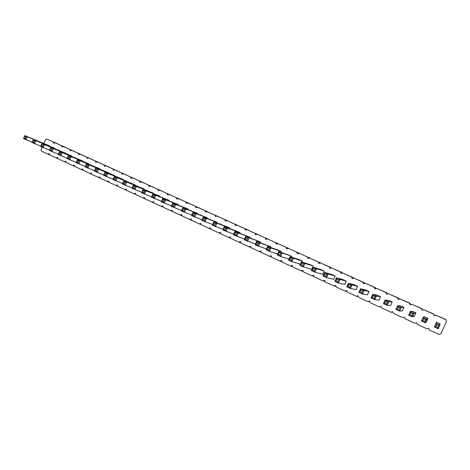 <?xml version="1.0" encoding="UTF-8"?>
<svg xmlns="http://www.w3.org/2000/svg" width="470" height="470" viewBox="0 0 470 470"><rect width="100%" height="100%" fill="white"/><g stroke="black" fill="none" stroke-linecap="round" stroke-linejoin="round"><path stroke-width="0.7" d="M445.801 319.653L446.5 321.374L445.801 319.653L435.99 315.211L434.239 315.816L433.552 314.107L423.852 309.718L422.119 310.323L421.443 308.626L411.849 304.284L410.14 304.889L409.47 303.209L399.988 298.914L398.29 299.519L397.632 297.851L388.255 293.603L386.575 294.208L385.923 292.551L376.652 288.351L374.99 288.956L374.349 287.311L365.178 283.157L363.533 283.762L362.899 282.129L353.834 278.023L352.2 278.628L351.578 277L342.606 272.941L340.991 273.546L340.38 271.936L331.509 267.918L329.905 268.523L329.3 266.919L320.528 262.947L318.942 263.553L318.343 261.96L309.665 258.03L308.091 258.635L307.503 257.055L298.92 253.166L297.357 253.771L296.782 252.202L288.286 248.354L286.741 248.959L286.171 247.396L277.764 243.595L276.237 244.194L275.673 242.649L267.36 238.883L265.844 239.483L265.286 237.943L257.055 234.219L255.557 234.818L255.01 233.296L246.868 229.607L245.375 230.206L244.841 228.69L236.78 225.042L235.305 225.641L234.771 224.131L226.793 220.524L225.336 221.123L224.813 219.625L216.917 216.053L215.466 216.647L214.949 215.16L207.135 211.623L205.701 212.223L205.19 210.742L197.459 207.241L196.031 207.84L195.532 206.371L187.877 202.905L186.461 203.504L185.967 202.041L178.388 198.61L176.99 199.209L176.503 197.758L169 194.363L167.614 194.956L167.132 193.517L159.7 190.156L158.325 190.75L157.85 189.316L150.494 185.985L149.131 186.578L148.667 185.157L141.382 181.861L140.031 182.454L139.567 181.044L132.358 177.778L131.018 178.365L130.56 176.967L123.422 173.73L122.088 174.323L121.642 172.925L114.568 169.723L113.252 170.316L112.812 168.93L105.803 165.757L104.499 166.351L104.064 164.97L97.126 161.827L95.827 162.42L95.398 161.051L88.53 157.938L87.244 158.525L86.821 157.162L80.012 154.084L78.737 154.671L78.32 153.32L71.581 150.265L70.312 150.852L69.901 149.507L63.227 146.487L61.97 147.069L61.564 145.735L54.949 142.739L53.703 143.321L53.304 141.993L46.747 139.026L45.514 139.613L43.857 143.391M42.188 147.181L41.037 149.795L41.436 151.123L47.964 154.137L49.203 153.555L49.603 154.888L56.194 157.926L57.446 157.35L57.851 158.69L64.508 161.756L65.765 161.181L66.176 162.532L72.897 165.628L74.166 165.046L74.583 166.404L81.363 169.529L82.644 168.947L83.067 170.316L89.917 173.471L91.204 172.889L91.632 174.264L98.547 177.449L99.852 176.867L100.286 178.253L107.266 181.467L108.576 180.885L109.017 182.278L116.067 185.527L117.388 184.939L117.835 186.343L124.955 189.621L126.289 189.04L126.741 190.45L133.927 193.758L135.278 193.176L135.736 194.592L142.992 197.941L144.349 197.353L144.819 198.781L152.145 202.159L153.514 201.571L153.99 203.005L161.392 206.418L162.773 205.831L163.255 207.276L170.733 210.725L172.126 210.137L172.608 211.594L180.163 215.072L181.567 214.484L182.06 215.947L189.692 219.466L191.108 218.879L191.607 220.348L199.321 223.902L200.749 223.315L201.254 224.795L209.044 228.385L210.484 227.797L211.001 229.29L218.867 232.914L220.324 232.321L220.847 233.825L228.796 237.491L230.265 236.898L230.793 238.413L238.825 242.115L240.305 241.521L240.84 243.043L248.959 246.785L250.451 246.192L250.998 247.725L259.199 251.503L260.709 250.915L261.261 252.455L269.551 256.279L271.072 255.686L271.631 257.237L280.008 261.097L281.548 260.503L282.112 262.066L290.578 265.973L292.129 265.374L292.704 266.954L301.264 270.896L302.833 270.303L303.414 271.889L312.062 275.872L313.643 275.279L314.236 276.877L322.984 280.907L324.576 280.314L325.181 281.918L334.017 285.995L335.627 285.402L336.238 287.017L345.174 291.136L346.801 290.542L347.424 292.175L356.454 296.341L358.099 295.742L358.728 297.387L367.863 301.599L369.52 301L370.16 302.656L379.396 306.91L381.07 306.317L381.716 307.985L391.058 312.291L392.75 311.692L393.408 313.373L402.855 317.726L404.564 317.132L405.228 318.819L414.781 323.225L416.508 322.626L417.184 324.329L426.848 328.788L428.587 328.189L429.28 329.905L439.051 334.411L440.813 333.818L446.5 321.374M445.736 319.43L435.99 315.211M436.095 315.065L434.374 315.658L433.698 313.978L423.852 309.718M422.436 310.212L421.79 308.59L411.849 304.284M410.598 304.73L410.016 303.262L399.988 298.914M398.889 299.308L398.372 297.992L388.255 293.603M387.309 293.944L386.857 292.781L376.652 288.351M375.859 288.639L375.465 287.628L365.178 283.157M364.532 283.398L364.197 282.529L353.834 278.023M353.328 278.211L353.052 277.488L342.606 272.941M342.248 273.076L342.025 272.494L331.509 267.918M331.285 268L331.121 267.559L320.528 262.947M320.44 262.983L309.665 258.03M309.73 258.054L298.92 253.166M299.161 253.26L288.286 248.354M288.697 248.513L277.764 243.595M278.346 243.818L267.36 238.883M268.106 239.171L257.055 234.219M257.965 234.577L246.868 229.607M247.937 230.03L236.78 225.042M238.008 225.53L226.793 220.524M228.179 221.076L216.917 216.053M218.45 216.67L207.135 211.623M208.815 212.305L197.459 207.241M199.28 207.987L187.877 202.905M189.845 203.71L178.388 198.61M180.498 199.474L169 194.363M171.245 195.285L159.7 190.156M162.079 191.137L150.494 185.985M153.008 187.025L141.382 181.861M144.02 182.959L132.358 177.778M135.125 178.929L123.422 173.73M126.307 174.934L114.568 169.723M117.582 170.986L105.803 165.757M108.934 167.067L97.126 161.827M100.369 163.19L88.53 157.938M91.891 159.354L80.012 154.084M83.484 155.547L71.581 150.265M75.159 151.781L63.227 146.487M66.916 148.044L54.949 142.739M58.744 144.343L46.747 139.026M322.984 280.907L324.946 281.301M334.017 285.995L335.956 286.259M345.174 291.136L347.077 291.271M356.454 296.341L358.328 296.335M367.863 301.599L369.696 301.458M379.396 306.91L381.194 306.64M391.058 312.291L392.82 311.874M402.855 317.726L404.576 317.168M212.27 225.159L213.762 221.817L213.891 222.909L215.466 223.632L216.911 223.256L213.762 221.817L227.004 226.734L229.995 228.097L216.911 223.256L215.413 226.599L214.72 225.306L213.145 224.584L212.27 225.159L223.103 229.313M229.754 228.632L229.995 228.097M222.798 229.989L224.302 226.628L224.449 227.733L226.047 228.461L227.486 228.079L224.302 226.628L236.998 231.293L240.017 232.668L227.486 228.079L225.982 231.446L225.289 230.147L223.697 229.413L222.798 229.989L233.766 234.154M239.765 233.238L240.017 232.668M249.876 237.891L250.146 237.285L238.178 232.961L236.663 236.345L235.981 235.041L236.739 233.349L238.178 232.961L234.959 231.493L233.449 234.871L244.553 239.042M236.739 233.349L235.123 232.609L234.959 231.493L250.146 237.285M266.108 249.846L267.653 246.415L278.04 249.999L281.183 251.432L270.984 247.931L269.439 251.368L268.769 250.058L267.101 249.294L266.108 249.846L269.439 251.368L277.67 254.006M280.843 252.19L281.183 251.432M270.414 247.367L270.732 246.668L259.928 242.884L258.388 246.304L257.719 244.993L258.482 243.284L259.928 242.884L256.632 241.386L255.098 244.8L266.502 248.971M258.482 243.284L256.837 242.532L256.632 241.386L270.732 246.668M260.092 242.602L260.386 241.95L248.994 237.896L247.467 241.298L246.785 239.988L247.549 238.29L248.994 237.896L245.734 236.41L244.212 239.806L255.469 243.983M247.549 238.29L245.922 237.544L245.734 236.41L260.386 241.95M334.863 281.371L336.467 277.823L342.965 279.591L346.325 281.125L340.039 279.45L338.429 283.005L337.801 281.671L336.015 280.854L334.863 281.371L338.429 283.005L344.815 284.456L346.325 281.125M323.072 275.961L324.67 272.436L331.849 274.527L335.175 276.037L328.195 274.045L326.597 277.576L325.963 276.248L324.194 275.443L323.072 275.961L326.597 277.576L333.671 279.356L335.175 276.037M311.416 270.62L313.002 267.113L313.308 268.335L315.053 269.134L316.486 268.699L313.002 267.113L320.857 269.516L324.141 271.014L316.486 268.699L314.9 272.218L314.26 270.89L312.515 270.091L311.416 270.62L314.9 272.218L322.649 274.31L324.141 271.014M291.382 257.078L291.752 256.25L282.164 253.036L280.608 256.491L279.95 255.175L280.725 253.447L282.164 253.036L278.798 251.497L277.247 254.952L280.608 256.491L288.968 259.088M280.725 253.447L279.039 252.678L278.798 251.497L291.752 256.25M288.504 260.116L290.066 256.644L290.331 257.836L292.034 258.618L293.474 258.2L290.066 256.644L299.22 259.651L302.433 261.114L293.474 258.2L291.911 261.673L291.253 260.357L289.549 259.575L288.504 260.116L291.911 261.673L300.401 264.216M302.022 262.025L302.433 261.114M311.745 269.322L313.226 266.038L304.913 263.417L303.338 266.913L302.692 265.591L303.479 263.846L304.913 263.417L301.47 261.849L299.895 265.339L303.338 266.913L311.745 269.322M303.479 263.846L301.752 263.053L301.47 261.849L309.977 264.557L313.226 266.038M201.853 220.383L203.334 217.058L217.111 222.228L206.453 218.48L204.967 221.811L204.262 220.512L202.705 219.801L201.853 220.383L212.552 224.525M219.843 224.078L220.072 223.573M171.274 206.365L172.731 203.093L172.796 204.127L174.3 204.82L175.745 204.468L172.731 203.093L188.035 208.974L175.745 204.468L174.288 207.746L173.571 206.459L172.061 205.766L171.274 206.365L181.596 210.442M190.714 210.707L190.902 210.284M181.355 210.989L182.824 207.699L182.9 208.751L184.428 209.444L185.873 209.091L182.824 207.699L197.629 213.345L185.873 209.091L184.405 212.381L183.694 211.095L182.166 210.395L181.355 210.989L191.801 215.09M200.326 215.119L200.525 214.667M191.549 215.66L193.023 212.352L207.323 217.763L196.108 213.762L194.627 217.07L193.922 215.777L192.383 215.072L191.549 215.66L202.124 219.784M210.037 219.572L210.249 219.096M49.109 145.923L27.383 136.758L26.056 139.778L25.28 138.544L25.944 137.029L27.383 136.758L24.822 135.589L23.5 138.609L32.177 142.234M25.944 137.029L24.663 136.447L24.822 135.589L49.215 145.694M32.048 142.528L33.382 139.496L33.235 140.36L34.527 140.953L35.961 140.671L33.382 139.496L54.967 148.32L35.961 140.671L34.627 143.708L33.858 142.469L32.565 141.881L32.048 142.528L40.814 146.182M49.403 150.482L50.748 147.421L50.625 148.309L51.947 148.908L53.386 148.626L50.748 147.421L71.616 155.905L53.386 148.626L52.035 151.692L51.271 150.447L49.949 149.842L49.403 150.482L58.35 154.201M65.641 153.479L44.632 144.625L43.287 147.68L42.517 146.44L43.193 144.913L44.632 144.625L42.024 143.438L40.684 146.487L49.538 150.171M43.193 144.913L41.889 144.314L42.024 143.438L65.753 153.238M99.663 169.03L99.787 168.748L80.182 160.852L78.807 163.965L78.055 162.714L78.743 161.151L80.182 160.852L77.468 159.612L76.093 162.726L85.334 166.527M78.743 161.151L77.38 160.534L77.468 159.612L99.787 168.748M67.104 158.601L68.467 155.505L68.373 156.416L69.719 157.033L71.158 156.733L68.467 155.505L88.583 163.642L71.158 156.733L69.795 159.835L69.037 158.584L67.692 157.967L67.104 158.601L76.246 162.379M82.491 161.181L62.228 152.656L60.871 155.74L60.107 154.495L60.789 152.95L62.228 152.656L59.567 151.446L58.209 154.524L67.251 158.267M60.789 152.95L59.455 152.339L59.567 151.446L82.603 160.916M108.37 173.013L108.5 172.719L89.3 165.011L87.913 168.143L87.162 166.885L87.855 165.317L89.3 165.011L86.55 163.76L85.176 166.885L94.511 170.722M87.855 165.317L86.48 164.694L86.55 163.76L108.5 172.719M161.298 201.789L162.749 198.534L162.79 199.562L164.288 200.243L165.728 199.897L162.749 198.534L178.541 204.644L165.728 199.897L164.283 203.158L163.56 201.871L162.068 201.189L161.298 201.789L171.503 205.848M181.197 206.348L181.379 205.942M151.428 197.265L152.868 194.028L152.897 195.038L154.377 195.714L155.823 195.373L152.868 194.028L169.141 200.361L155.823 195.373L154.377 198.616L153.655 197.335L152.18 196.66L151.428 197.265L161.521 201.295M171.779 202.03L171.95 201.642M153.214 193.528L153.373 193.176L136.312 186.472L134.89 189.68L134.156 188.405L134.872 186.802L136.312 186.472L133.421 185.151L132.005 188.358L141.864 192.336M134.872 186.802L133.421 186.138L133.421 185.151L153.373 193.176M141.664 192.788L143.097 189.569L143.109 190.567L144.572 191.237L146.017 190.902L143.097 189.569L159.829 196.119L146.017 190.902L144.584 194.128L143.855 192.847L142.392 192.177L141.664 192.788L151.64 196.795M162.45 197.758L162.614 197.388M144.067 189.339L144.22 188.999L126.712 182.09L125.302 185.286L124.562 184.011L125.273 182.413L126.712 182.09L123.851 180.786L122.441 183.976L132.193 187.924M125.273 182.413L123.839 181.761L123.851 180.786L144.22 188.999M103.617 175.339L105.01 172.184L123.51 179.564L107.812 173.465L106.414 176.626L105.668 175.357L104.269 174.717L103.617 175.339L113.158 179.234M126.048 181.097L126.183 180.78M135.013 185.198L135.154 184.869L117.212 177.754L115.808 180.932L115.068 179.663L115.773 178.071L117.212 177.754L114.38 176.462L112.982 179.634L122.623 183.559M115.773 178.071L114.351 177.425L114.38 176.462L135.154 184.869M94.347 171.092L95.733 167.949L95.674 168.895L97.067 169.529L98.506 169.218L95.733 167.949L114.651 175.522L98.506 169.218L97.12 172.361L96.368 171.098L94.981 170.463L94.347 171.092L103.788 174.958M117.165 177.031L117.3 176.732M358.863 292.375L360.49 288.786L360.889 290.078L362.717 290.912L364.144 290.454L360.49 288.786L365.566 289.896L369.003 291.459L364.144 290.454L362.517 294.044L361.9 292.71L360.073 291.876L358.863 292.375L362.517 294.044L367.47 294.831L369.003 291.459M356.078 289.614L357.599 286.265L352.018 284.92L350.403 288.492L349.78 287.158L350.591 285.372L352.018 284.92L348.411 283.269L346.795 286.841L350.403 288.492L356.078 289.614M350.591 285.372L348.781 284.544L348.411 283.269L354.204 284.714L357.599 286.265M383.438 303.638L385.089 300.013L385.535 301.34L387.403 302.192L388.831 301.716L385.089 300.013L388.672 300.424L392.186 302.028L388.831 301.716L387.174 305.353L386.581 304.014L384.707 303.156L383.438 303.638L387.174 305.353L390.635 305.435L392.186 302.028M371.077 297.974L372.716 294.367L373.139 295.671L374.99 296.517L376.411 296.053L372.716 294.367L377.058 295.131L380.53 296.711L376.411 296.053L374.772 299.666L374.167 298.327L372.316 297.481L371.077 297.974L374.772 299.666L378.99 300.101L380.53 296.711M436.477 322.214L436.089 323.289L436.636 324.688L435.784 326.55L434.392 327.002L436.477 322.214L440.149 323.889L438.316 328.8L437.752 327.449L438.604 325.587L440.014 325.076L436.089 323.289L434.392 327.002L438.316 328.8M421.42 321.057L423.106 317.362L424.322 316.674L427.953 318.331L426.983 319.13L425.297 322.831L424.721 321.48L422.783 320.593L421.42 321.057L425.297 322.831L426.372 321.791L427.953 318.331M395.946 309.377L397.608 305.723L398.078 307.069L399.976 307.938L401.392 307.451L397.608 305.723L400.422 305.782L403.977 307.398L401.392 307.451L399.729 311.111L399.142 309.765L397.244 308.896L395.946 309.377L399.729 311.111L402.414 310.823L403.977 307.398M414.329 316.281L415.897 312.832L414.111 313.255L412.437 316.933L411.855 315.587L412.695 313.748L414.111 313.255L410.281 311.51L408.606 315.182L412.437 316.933L414.329 316.281M412.695 313.748L410.774 312.873L410.281 311.51L412.308 311.199L415.897 312.832M421.79 308.59L421.443 308.626M410.016 303.262L409.47 303.209M398.372 297.992L397.632 297.851M386.857 292.781L385.923 292.551M375.465 287.628L374.349 287.311M364.197 282.529L362.899 282.129M353.052 277.488L351.578 277M342.025 272.494L340.38 271.936M331.121 267.559L329.3 266.919M320.329 262.677L318.343 261.96M314.036 276.342L312.062 275.872M309.654 257.842L307.503 257.055M303.232 271.396L301.264 270.896M299.084 253.066L296.782 252.202M292.54 266.496L290.578 265.973M288.633 248.33L286.171 247.396M281.959 261.643L280.008 261.097M278.287 243.654L275.673 242.649M271.49 256.843L269.551 256.279M268.047 239.018L265.286 237.943M261.126 252.084L259.199 251.503M257.918 234.43L255.01 233.296M250.874 247.379L248.959 246.785M247.89 229.895L244.841 228.69M240.728 242.72L238.825 242.115M237.961 225.4L234.771 224.131M230.682 238.102L228.796 237.491M228.138 220.953L224.813 219.625M220.741 233.531L218.867 232.914M218.409 216.553L214.949 215.16M210.907 229.008L209.044 228.385M208.78 212.199L205.19 210.742M201.166 224.531L199.321 223.902M199.245 207.881L195.532 206.371M191.525 220.101L189.692 219.466M189.809 203.61L185.967 202.041M181.984 215.707L180.163 215.072M180.468 199.386L176.503 197.758M172.531 211.365L170.733 210.725M171.215 195.197L167.132 193.517M163.178 207.059L161.392 206.418M162.05 191.049L157.85 189.316M153.919 202.799L152.145 202.159M152.979 186.942L148.667 185.157M144.748 198.575L142.992 197.941M143.996 182.877L139.567 181.044M135.671 194.398L133.927 193.758M135.096 178.853L130.56 176.967M126.683 190.262L124.955 189.621M126.283 174.863L121.642 172.925M117.776 186.161L116.067 185.527M117.559 170.916L112.812 168.93M108.964 182.101L107.266 181.467M108.911 167.003L104.064 164.97M100.233 178.083L98.547 177.449M100.351 163.125L95.398 161.051M91.585 174.1L89.917 173.471M91.867 159.289L86.821 157.162M83.02 170.158L81.363 169.529M83.466 155.488L78.32 153.32M74.536 166.251L72.897 165.628M75.141 151.722L69.901 149.507M66.135 162.385L64.508 161.756M66.899 147.991L61.564 145.735M57.81 158.549L56.194 157.926M58.727 144.29L53.304 141.993M49.562 154.753L47.964 154.137M267.101 249.294L267.877 247.578L267.653 246.415L270.984 247.931L269.539 248.336L268.769 250.058M336.015 280.854L336.82 279.08L336.467 277.823L340.039 279.45L338.606 279.897L337.801 281.671M324.194 275.443L324.993 273.675L324.67 272.436L328.195 274.045L326.762 274.48L325.963 276.248M202.705 219.801L203.451 218.139L203.334 217.058L206.453 218.48L205.008 218.85L204.262 220.512M192.383 215.072L193.117 213.415L193.023 212.352L196.108 213.762L194.662 214.12L193.922 215.777M104.269 174.717L105.01 172.184L107.812 173.465L106.367 173.777L105.668 175.357M422.783 320.593L423.629 318.742L423.106 317.362L426.983 319.13L425.567 319.629L424.721 321.48M215.466 223.632L214.72 225.306M213.891 222.909L213.145 224.584M226.047 228.461L225.289 230.147M224.449 227.733L223.697 229.413M233.449 234.871L234.366 234.301L235.981 235.041M235.123 232.609L234.366 234.301M267.877 247.578L269.539 248.336M255.098 244.8L256.068 244.241L257.719 244.993M256.837 242.532L256.068 244.241M244.212 239.806L245.158 239.242L246.785 239.988M245.922 237.544L245.158 239.242M336.82 279.08L338.606 279.897M324.993 273.675L326.762 274.48M315.053 269.134L314.26 270.89M313.308 268.335L312.515 270.091M277.247 254.952L278.264 254.405L279.95 255.175M279.039 252.678L278.264 254.405M292.034 258.618L291.253 260.357M290.331 257.836L289.549 259.575M299.895 265.339L300.964 264.804L302.692 265.591M301.752 263.053L300.964 264.804M203.451 218.139L205.008 218.85M174.3 204.82L173.571 206.459M172.796 204.127L172.061 205.766M184.428 209.444L183.694 211.095M182.9 208.751L182.166 210.395M193.117 213.415L194.662 214.12M23.5 138.609L23.999 137.957L25.28 138.544M24.663 136.447L23.999 137.957M34.527 140.953L33.858 142.469M33.235 140.36L32.565 141.881M51.947 148.908L51.271 150.447M50.625 148.309L49.949 149.842M40.684 146.487L41.213 145.841L42.517 146.44M41.889 144.314L41.213 145.841M76.093 162.726L76.692 162.091L78.055 162.714M77.38 160.534L76.692 162.091M69.719 157.033L69.037 158.584M68.373 156.416L67.692 157.967M58.209 154.524L58.774 153.884L60.107 154.495M59.455 152.339L58.774 153.884M85.176 166.885L85.793 166.257L87.162 166.885M86.48 164.694L85.793 166.257M164.288 200.243L163.56 201.871M162.79 199.562L162.068 201.189M154.377 195.714L153.655 197.335M152.897 195.038L152.18 196.66M132.005 188.358L132.71 187.747L134.156 188.405M133.421 186.138L132.71 187.747M144.572 191.237L143.855 192.847M143.109 190.567L142.392 192.177M122.441 183.976L123.134 183.359L124.562 184.011M123.839 181.761L123.134 183.359M104.969 173.136L106.367 173.777M112.982 179.634L113.652 179.017L115.068 179.663M114.351 177.425L113.652 179.017M97.067 169.529L96.368 171.098M95.674 168.895L94.981 170.463M362.717 290.912L361.9 292.71M360.889 290.078L360.073 291.876M346.795 286.841L347.976 286.33L349.78 287.158M348.781 284.544L347.976 286.33M387.403 302.192L386.581 304.014M385.535 301.34L384.707 303.156M374.99 296.517L374.167 298.327M373.139 295.671L372.316 297.481M436.636 324.688L438.604 325.587M435.784 326.55L437.752 327.449M423.629 318.742L425.567 319.629M399.976 307.938L399.142 309.765M398.078 307.069L397.244 308.896M408.606 315.182L409.94 314.712L411.855 315.587M410.774 312.873L409.94 314.712"/></g></svg>

